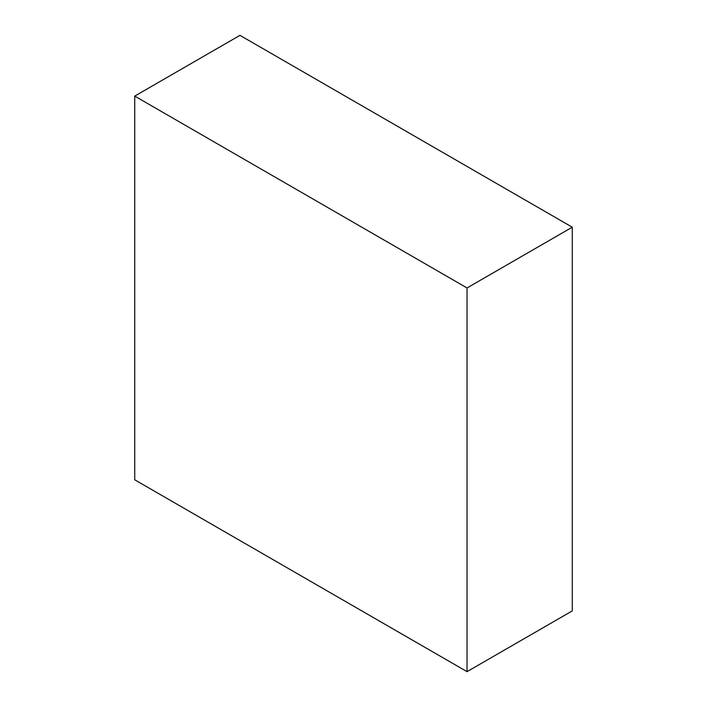 <?xml version="1.0" encoding="UTF-8"?>
<svg xmlns="http://www.w3.org/2000/svg" width="707" height="707" viewBox="0 0 707 707"><rect width="100%" height="100%" fill="white"/><g stroke="black" fill="none" stroke-linecap="round" stroke-linejoin="round"><path stroke-width="1.06" d="M572.263 227.194L239.965 35.35L134.737 96.099L134.737 479.806L467.035 671.65L572.263 610.901L572.263 227.194L467.035 287.952L134.737 96.099M467.035 671.65L467.035 287.952"/></g></svg>
